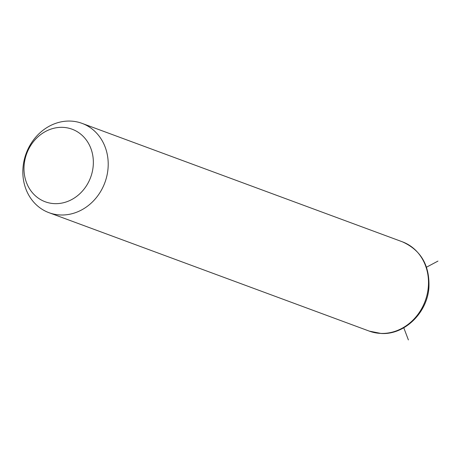 <?xml version="1.0" encoding="UTF-8"?>
<svg xmlns="http://www.w3.org/2000/svg" width="461" height="461" viewBox="0 0 461 461"><rect width="100%" height="100%" fill="white"/><g stroke="black" fill="none" stroke-linecap="round" stroke-linejoin="round"><path stroke-width="0.69" d="M70.51 121.082A47.621 41.968 110.3 0 1 82.035 123.364A47.621 41.968 110.3 0 1 106.808 176.206A47.621 41.968 110.3 0 1 60.535 214.976A47.621 41.968 110.3 0 1 49.004 212.694A47.621 41.968 110.3 0 1 24.237 159.852A47.621 41.968 110.3 0 1 70.51 121.082M62.719 127.351A38.689 34.097 110.3 0 1 93.116 166.824A38.689 34.097 110.3 0 1 54.617 203.641A38.689 34.097 110.3 0 1 24.22 164.162A38.689 34.097 110.3 0 1 62.719 127.351M403.784 327.783L408.388 339.918M426.494 267.196L437.95 261.099M82.035 123.364L402.332 241.795A47.621 41.968 110.3 0 1 427.099 294.637A47.621 41.968 110.3 0 1 380.832 333.407A47.621 41.968 110.3 0 1 369.301 331.125L49.004 212.694M402.332 241.795C421.008 250.179 429.865 265.501 428.909 287.756C427.197 312.886 404.551 334.98 381.224 333.487L369.301 331.125"/></g></svg>
